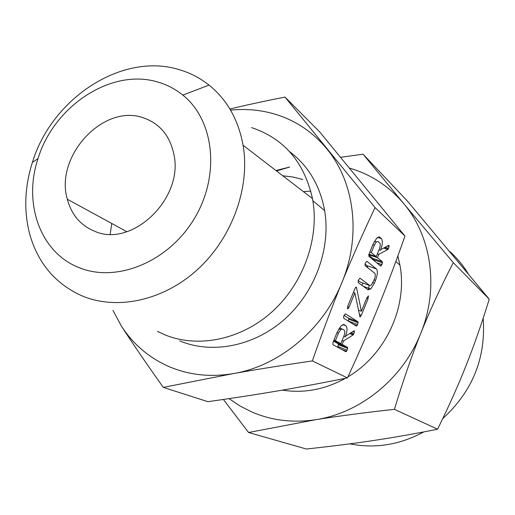 <?xml version="1.0" encoding="UTF-8"?>
<svg xmlns="http://www.w3.org/2000/svg" width="515" height="515" viewBox="0 0 515 515"><rect width="100%" height="100%" fill="white"/><g stroke="black" fill="none" stroke-linecap="round" stroke-linejoin="round"><path stroke-width="0.77" d="M343.756 315.869L345.456 313.828L357.944 321.746L358.144 322.77L356.985 325.692L356.213 326.014L343.666 318.225L343.756 315.869M356.451 287.28L361.395 311.234L366.822 297.882L368.431 295.874L368.051 298.752L361.337 315.277L359.985 316.918L354.848 292.951L349.035 307.217L348.243 308.543L347.567 308.749L347.702 306.341L354.661 289.276L355.794 287.203L356.451 287.28L355.936 287.093M365.225 263.236L366.873 261.292L376.439 268.939C377.913 271.025 377.604 274.856 375.506 280.424L374.399 283.141L370.71 288.966L367.98 289.733L358.195 282.587L358.311 280.186L359.979 278.216L369.738 285.477L371.328 285.098L374.302 279.491C375.454 276.375 375.596 274.283 374.727 273.214L365.096 265.656L365.225 263.236M381.467 238.69C382.883 240.949 382.536 244.844 380.424 250.38L380.72 249.659L388.535 245.436L388.992 245.372L389.115 246.511L387.995 249.408L378.821 254.32L377.45 257.68L382.33 261.729L382.51 262.811L381.203 265.895L380.624 265.978L368.92 256.425L369.068 253.959L373.066 244.161L376.819 238.001L379.735 237.151L381.467 238.69L377.559 237.37M112.946 310.416L121.611 326.433C133.385 344.458 149.183 357.848 169.004 366.596C189.018 375.12 210.584 377.431 233.707 373.536L163.294 387.383L207.925 401.687C233.372 398.095 256.798 394.477 278.203 390.834C299.498 387.222 322.577 382.915 347.438 377.901C359.013 352.865 369.197 329.484 377.991 307.758C386.791 286.089 395.784 262.193 404.97 236.076L375.055 207.564C362.727 233.655 351.694 258.614 341.954 282.439C332.233 306.174 322.371 332.336 312.36 360.925C282.98 365.219 256.76 369.422 233.707 373.536C279.162 365.92 323.13 329.478 341.954 282.439C361.466 235.606 354.539 182.13 326.806 148.841C312.708 131.898 295.404 120.323 274.894 114.13C260.539 109.901 245.764 108.568 230.559 110.133M347.438 377.901L312.36 360.925M345.983 325.802C347.561 327.695 347.29 331.428 345.159 337.01L345.456 336.282L353.76 330.958L354.249 330.817L354.41 331.872L353.264 334.814L343.531 341.007L342.147 344.413L347.503 347.393L347.728 348.378L346.35 351.545L345.777 351.687L332.928 344.69L333.025 342.34L337.074 332.407L341.342 325.577L344.078 324.65L345.983 325.802L342.79 324.592M289.572 151.635C308.279 165.727 319.97 185.381 324.637 210.603C331.042 248.417 315.096 292.166 284.544 319.281C253.966 346.389 212.064 354.397 179.78 340.911M251.616 127.617C283.971 138.464 304.256 162.122 312.483 198.59L312.863 200.741C319.313 239.449 302.884 284.364 271.572 312.245C240.222 340.119 197.393 348.41 164.497 334.666L157.41 331.332M110.159 234.203L111.781 223.484M163.294 387.383C147.187 364.762 133.295 344.445 121.611 326.433M229.896 109.019C246.659 104.976 265.025 100.998 284.988 97.078L375.055 207.564M82.291 295.99C55.607 284.093 38.097 263.532 29.761 234.299C23.696 211.073 24.572 187.119 32.387 162.431C51.79 98.268 122.113 51.906 179.214 69.654C190.132 72.853 200.065 77.997 209.032 85.091C227.051 99.678 238.4 119.738 243.086 145.275C250.271 187.305 232.329 237.396 198.133 268.978C163.912 300.573 117.368 310.59 82.291 295.99M404.97 236.076L319.892 132.136L284.988 97.078M158.697 82.316C112.302 67.375 54.03 105.517 38.052 158.556C22.963 203.168 40.138 252.627 79.123 267.639C116.487 283.108 168.521 261.968 194.329 218.605C220.452 175.435 214.33 120.195 182.838 95.108C175.615 89.256 167.568 84.994 158.697 82.316M94.728 231.286C80.649 225.499 71.508 214.813 67.317 199.228C54.545 156.212 103.547 103.212 143.44 117.851C159.702 123.516 169.834 135.625 173.851 154.172C184.106 198.23 132.11 248.198 94.728 231.286M302.736 179.49L292.906 176.999L282.786 175.776M369.171 285.271L368.283 289.906M282.387 390.119C303.869 393.512 324.881 389.572 345.423 378.306M347.921 376.851C385.587 354.861 407.867 306.612 399.93 265.109L397.863 255.955M310.803 191.104L303.412 191.619M229.04 398.636L239.977 405.968L251.79 411.961C271.708 420.53 293.022 423.105 315.747 419.693L248.597 432.497L223.394 399.466M248.597 432.497L306.341 449.016C331.37 446.318 353.882 443.467 373.877 440.454C393.808 437.473 415.045 433.727 437.589 429.214C448.719 406.631 458.202 385.452 466.03 365.669C473.89 345.932 481.628 323.774 489.25 299.196L407.23 200.869L363.088 154.197L403.67 203.541C389.507 186.823 372.248 175.261 351.906 168.836L349.666 168.16M349.801 443.846C375.068 448.855 399.724 444.883 423.755 431.924M442.733 418.631C472.609 391.207 486.083 357.745 483.16 318.257M468.096 273.51C462.972 265.225 456.876 257.886 449.795 251.487M394.439 409.348C364.672 412.612 338.445 416.062 315.747 419.693C360.423 413.03 403.045 378.486 420.787 333.282C411.588 356.155 402.807 381.506 394.439 409.348L437.589 429.214M275.95 170.517L289.707 167.034L276.504 170.948M453.284 262.669C440.821 286.81 429.986 310.345 420.787 333.282C439.205 288.291 431.544 236.372 403.67 203.541L453.284 262.669L489.25 299.196M340.705 157.281L363.088 154.197M379.001 249.891L380.424 250.38M387.544 245.977L389.115 246.511M385.226 247.226L388.587 248.372M384.1 247.837L388.156 249.221M383.681 248.063L387.834 249.479M377.398 253.831L378.821 254.32M368.804 254.687L377.45 257.68M368.714 255.028L372.899 258.453L382.33 261.729M372.899 258.453L373.092 259.534L382.51 262.811M376.71 262.785L381.982 264.62M379.542 265.09L381.358 265.727M378.776 236.829L379.735 237.151M371.309 252.582L376.24 256.676L379.201 249.395C380.36 246.312 380.534 244.174 379.716 242.99L377.978 241.471L376.356 241.908L374.308 245.211L371.309 252.582L369.834 252.073M368.991 254.165L376.24 256.676M372.841 244.709L374.308 245.211M364.974 264.034L366.97 265.611L376.439 268.939M366.97 265.611L367.89 267.851M374.122 279.928L375.506 280.424M373.002 282.645L374.399 283.141M363.275 283.153L361.717 285.156M358.183 280.533L360.294 282.085L369.738 285.477M360.294 282.085L360.783 282.259M355.775 287.216L356.496 287.479M355.71 287.286L356.502 287.57M358.421 310.133L361.395 311.234M366.674 298.249L368.051 298.752M359.335 314.53L361.337 315.277M353.387 292.417L354.848 292.951M347.58 306.676L349.035 307.217M347.368 308.215L348.243 308.543M343.994 315.341L348.571 318.219L357.944 321.746M348.571 318.219L348.777 319.242L358.144 322.77M348.777 319.242L348.262 321.019L357.616 324.553M353.67 324.437L356.985 325.692M343.75 336.469L345.159 337.01M353.11 331.377L354.41 331.872M351.114 332.658L353.895 333.72M350.097 333.308L353.445 334.589M349.679 333.572L353.116 334.892M342.121 340.46L343.531 341.007M333.54 341.065L342.147 344.413M333.495 341.181L338.149 343.756L347.503 347.393M338.149 343.756L338.387 344.741L347.728 348.378M338.387 344.741L337.866 346.537L347.2 350.174M337.866 346.537L337.518 347.194M341.439 349.325L346.556 351.327M343.634 324.482L344.078 324.65M335.4 340.653L340.814 343.666L343.814 336.295C344.986 333.186 345.114 331.139 344.207 330.16L342.295 329.027L340.73 329.555L338.439 333.186L335.4 340.653L333.939 340.087M333.623 340.872L340.814 343.666M336.984 332.626L338.439 333.186M339.391 327.92L342.115 328.963M312.863 200.741L324.637 210.603M243.086 145.275L312.483 198.59M38.052 158.556L32.387 162.431M182.838 95.108L209.032 85.091M126.845 231.705L67.317 199.228M395.81 261.562L399.93 265.109M387.995 249.408L383.823 247.985M381.203 265.895L380.019 265.476M376.356 241.908L374.431 241.258M370.71 288.966L363.249 286.276M360.474 316.815L359.747 316.538M356.798 325.892L354.777 325.126M353.264 334.814L349.814 333.488M346.35 351.545L343.408 350.393M340.73 329.555L338.819 328.821"/></g></svg>
